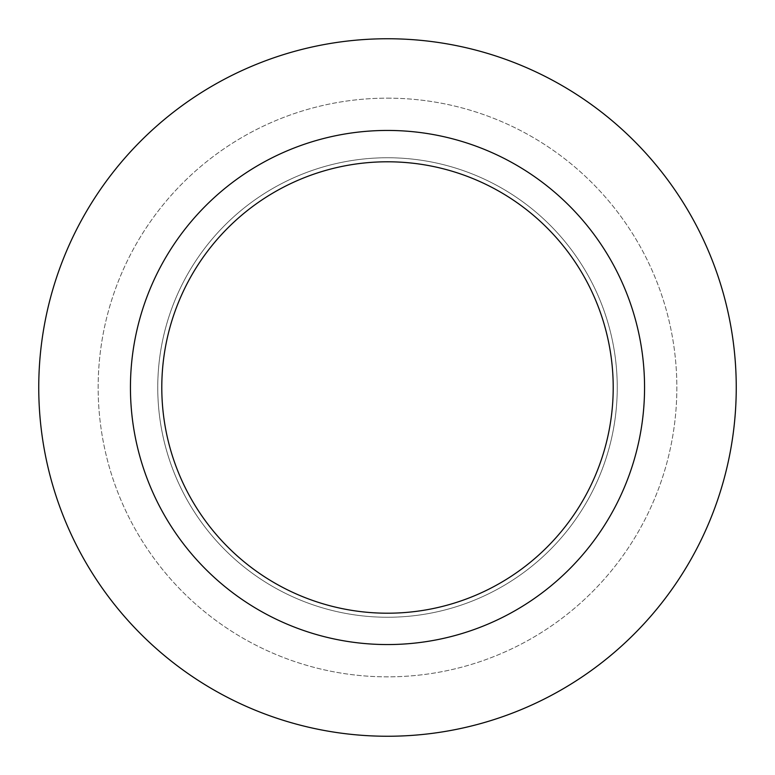 <?xml version="1.0" encoding="UTF-8"?>
<svg xmlns="http://www.w3.org/2000/svg" width="775" height="775" viewBox="0 0 775 775"><rect width="100%" height="100%" fill="white"/><g stroke="black" fill="none" stroke-linecap="round" stroke-linejoin="round"><path stroke-width="0.58" stroke-dasharray="3.88 2.91" d="M387.5 157.751A229.749 229.749 0 0 1 617.249 387.5A229.749 229.749 0 0 1 387.5 617.249A229.749 229.749 0 0 1 157.751 387.5A229.749 229.749 0 0 1 387.5 157.751A229.749 229.749 0 0 1 617.249 387.5A229.749 229.749 0 0 1 387.5 617.249A229.749 229.749 0 0 1 157.751 387.5A229.749 229.749 0 0 1 387.5 157.751A229.749 229.749 0 0 1 617.249 387.5A229.749 229.749 0 0 1 387.5 617.249A229.749 229.749 0 0 1 157.751 387.5A229.749 229.749 0 0 1 387.5 157.751A229.749 229.749 0 0 1 617.249 387.5A229.749 229.749 0 0 1 387.5 617.249A229.749 229.749 0 0 1 157.751 387.5A229.749 229.749 0 0 1 387.5 157.751M387.5 98.154A289.346 289.346 0 0 1 676.846 387.5A289.346 289.346 0 0 1 387.5 676.846A289.346 289.346 0 0 1 98.154 387.5A289.346 289.346 0 0 1 387.5 98.154A289.346 289.346 0 0 1 676.846 387.5A289.346 289.346 0 0 1 387.5 676.846A289.346 289.346 0 0 1 98.154 387.5A289.346 289.346 0 0 1 387.5 98.154M387.5 130.442A257.058 257.058 0 0 1 644.558 387.5A257.058 257.058 0 0 1 387.5 644.558A257.058 257.058 0 0 1 130.442 387.5A257.058 257.058 0 0 1 387.5 130.442M387.5 38.75A348.75 348.75 0 0 1 736.25 387.5A348.75 348.75 0 0 1 387.5 736.25A348.75 348.75 0 0 1 38.75 387.5A348.75 348.75 0 0 1 387.5 38.75"/><path stroke-width="1.16" d="M387.5 38.75A348.75 348.75 0 0 1 736.25 387.5A348.75 348.75 0 0 1 387.5 736.25A348.75 348.75 0 0 1 38.75 387.5A348.75 348.75 0 0 1 387.5 38.75A348.75 348.75 0 0 1 736.25 387.5A348.75 348.75 0 0 1 387.5 736.25A348.75 348.75 0 0 1 38.75 387.5A348.75 348.75 0 0 1 387.5 38.75M387.5 130.442A257.058 257.058 0 0 1 644.558 387.5A257.058 257.058 0 0 1 387.5 644.558A257.058 257.058 0 0 1 130.442 387.5A257.058 257.058 0 0 1 387.5 130.442M387.5 161.791A225.709 225.709 0 0 1 613.209 387.5A225.709 225.709 0 0 1 387.5 613.209A225.709 225.709 0 0 1 161.791 387.5A225.709 225.709 0 0 1 387.5 161.791"/></g></svg>
